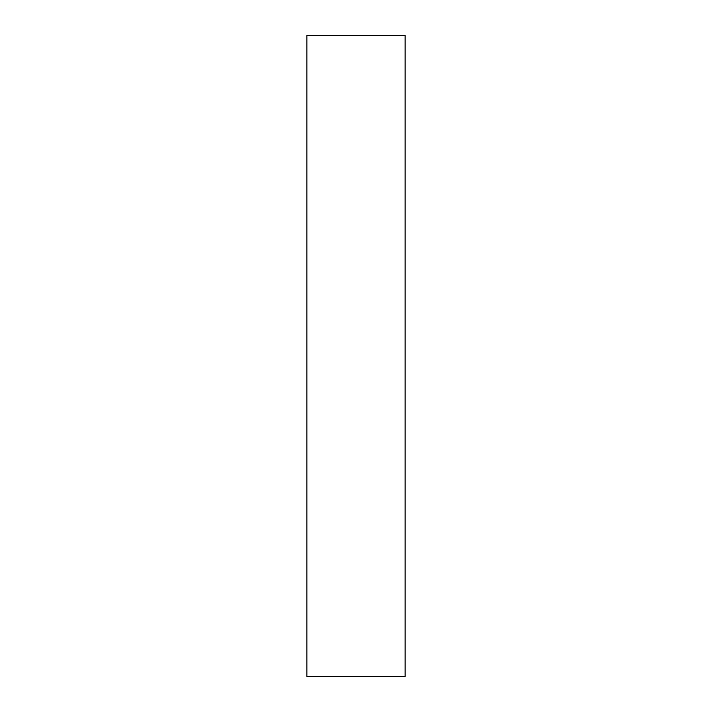 <?xml version="1.0" encoding="UTF-8"?>
<svg xmlns="http://www.w3.org/2000/svg" width="712" height="712" viewBox="0 0 712 712"><rect width="100%" height="100%" fill="white"/><g stroke="black" fill="none" stroke-linecap="round" stroke-linejoin="round"><path stroke-width="1.07" d="M405.119 676.4L306.881 676.4L405.119 676.4L405.119 35.6L306.881 35.6L405.119 35.6L405.119 676.4M306.881 35.6L306.881 676.4L306.881 35.6"/></g></svg>
